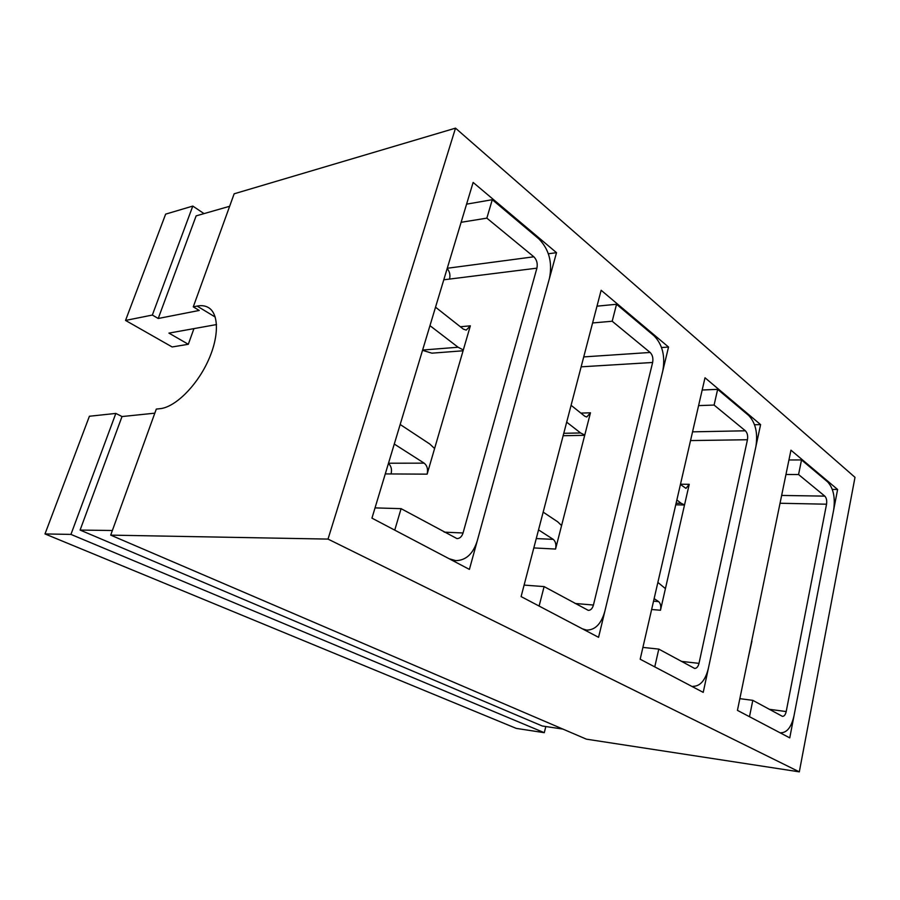 <?xml version="1.0" encoding="UTF-8"?>
<svg xmlns="http://www.w3.org/2000/svg" width="900" height="900" viewBox="0 0 900 900"><rect width="100%" height="100%" fill="white"/><g stroke="black" fill="none" stroke-linecap="round" stroke-linejoin="round"><path stroke-width="1.35" d="M575.066 603.472L593.438 605.036L652.635 362.475L581.141 366.829M571.084 405.304L584.876 416.295L586.766 416.993L590.467 412.796L561.577 525.577L557.73 521.831L543.173 512.123M538.538 529.875L553.219 539.359C555.626 541.406 556.403 544.635 555.559 549.056L561.577 525.577M524.104 585.09L544.106 586.597L539.111 606.06L582.356 628.808L586.643 630.113L584.438 629.899M593.438 605.036C592.425 608.569 590.704 610.346 588.285 610.369L544.106 586.597M563.771 433.305L580.59 432.956L584.764 435.037M580.59 432.956L566.685 422.156M596.992 306.169L616.545 304.267L654.188 335.936C662.479 344.576 665.359 356.186 662.816 370.766L604.834 611.325C601.301 623.812 595.238 630.067 586.643 630.113M616.545 304.267L612.191 321.244L592.605 322.954M612.191 321.244L650.137 352.463C652.534 354.915 653.366 358.256 652.635 362.475M447.154 268.605C449.674 271.474 450.473 274.961 449.539 279.079L443.779 279.799M444.173 532.136L463.05 532.98L536.906 268.155L449.539 279.079M435.521 307.181L463.399 329.152L466.245 330.098L470.351 325.822L434.599 448.526L429.761 444.004L400.174 424.485M394.279 444.049L424.159 463.151C427.185 465.637 428.175 469.305 427.129 474.154L434.599 448.526M388.429 463.455C391.219 465.986 392.096 469.485 391.072 473.951L385.267 473.918M463.072 350.786L431.887 353.171L422.516 350.325M375.03 507.892L401.085 508.657L394.751 530.134L449.145 558.743L455.782 560.644L452.351 560.43M463.05 532.98C461.858 536.636 459.844 538.515 456.986 538.605L401.085 508.657M422.606 350.044L458.1 347.243L463.32 349.954M458.1 347.243L429.964 325.654M466.582 204.154L492.289 199.699L538.852 238.882C549.067 249.322 552.6 262.485 549.45 278.37L477.259 540.832C473.13 553.826 465.975 560.43 455.782 560.644M492.289 199.699L486.844 218.138L461.104 222.3M486.844 218.138L533.835 256.793C536.794 259.762 537.817 263.554 536.906 268.155M681.289 661.365L698.996 663.367L747.45 439.74L690.536 440.572M680.434 484.459L685.969 488.385L689.231 484.312L665.426 588.6L657.866 582.424M654.131 598.658L658.609 601.582C660.555 603.304 661.185 606.195 660.488 610.245L665.426 588.6M642.904 647.404L658.789 649.102L654.761 666.889L691.391 686.149M698.996 663.367C698.13 666.742 696.668 668.43 694.62 668.43L658.789 649.102M676.114 503.201L681.12 503.303L684.529 504.911M681.12 503.303L676.856 499.961M702.18 390.015L717.649 389.351L748.71 415.485C755.584 422.775 757.98 433.159 755.887 446.614L708.334 668.531C705.308 680.4 700.166 686.34 692.899 686.34M717.649 389.351L714.094 405.067L698.591 405.608M714.094 405.067L745.38 430.796C747.36 432.866 748.058 435.848 747.45 439.74M769.207 709.279L786.195 711.562L826.549 504.202L780.041 503.257M771.199 546.221L751.748 640.811M748.069 658.665L751.939 641.104M739.845 698.659L752.805 700.346L749.486 716.704L779.715 732.6M786.195 711.562C785.452 714.758 784.204 716.355 782.449 716.366L752.805 700.346M788.94 459.968L801.529 459.934L827.595 481.86C833.377 488.115 835.403 497.498 833.659 509.996L793.991 715.86C791.393 727.121 786.994 732.746 780.795 732.758M801.529 459.934L798.57 474.548L785.959 474.491M798.57 474.548L824.805 496.125C826.47 497.902 827.055 500.603 826.549 504.202M837.607 489.476L789.75 737.876L737.438 710.37L790.954 450.18L837.607 489.476L832.309 489.409M640.181 659.216L705.004 377.775L760.601 424.609L703.226 692.37L640.181 659.216M371.947 518.141L473.13 182.43L556.515 252.675L469.406 569.396L371.947 518.141M193.275 306.855L197.111 306.079C201.532 305.213 205.335 305.719 208.519 307.631C219.274 313.965 219.15 337.815 207.394 362.407C195.75 387.022 174.757 407.284 160.099 408.679L156.296 409.084L110.7 535.129L586.384 739.159L799.312 771.851L328.016 539.089L455.512 128.149L234.157 193.804L193.275 306.855L199.237 310.455L158.231 318.488L152.347 315.056L125.539 320.434L172.148 346.961L188.314 344.284L168.941 333.113L216.518 324.562M799.312 771.851L855 477.338L455.512 128.149M521.1 596.587L601.144 290.272L668.543 347.051L598.567 637.324L521.1 596.587M545.816 726.536L544.286 732.69L516.262 728.393L45 533.936L70.942 534.409L115.841 413.415L122.017 416.554L154.822 413.168M115.841 413.415L89.404 416.25L45 533.936M661.556 347.535L668.543 347.051M754.549 424.744L760.601 424.609M229.646 206.28L196.132 215.876L158.231 318.488M193.95 328.613L188.314 344.284M152.347 315.056L192.791 206.078L165.645 214.132L125.539 320.434M192.791 206.078L204.03 213.615M544.286 732.69L70.942 534.409M110.7 535.129L328.016 539.089M562.882 729.079L542.295 726.008L80.1 530.066L122.017 416.554M112.376 530.505L80.1 530.066M548.37 253.766L556.515 252.675M580.883 413.1L590.467 412.796M555.559 549.056L533.812 547.931M650.137 352.463L583.729 356.906M553.219 539.359L536.265 538.582M460.35 326.745L470.351 325.822M427.129 474.154L391.072 473.951M533.835 256.793L447.255 268.267M424.159 463.151L388.496 463.219M680.49 484.223L689.231 484.312M660.488 610.245L651.634 609.502M745.38 430.796L692.55 431.843M658.609 601.582L653.546 601.178M824.805 496.125L781.65 495.439M197.111 306.079L215.235 317.059M584.696 435.319L563.141 435.724M684.506 505.001L675.742 504.799"/></g></svg>
